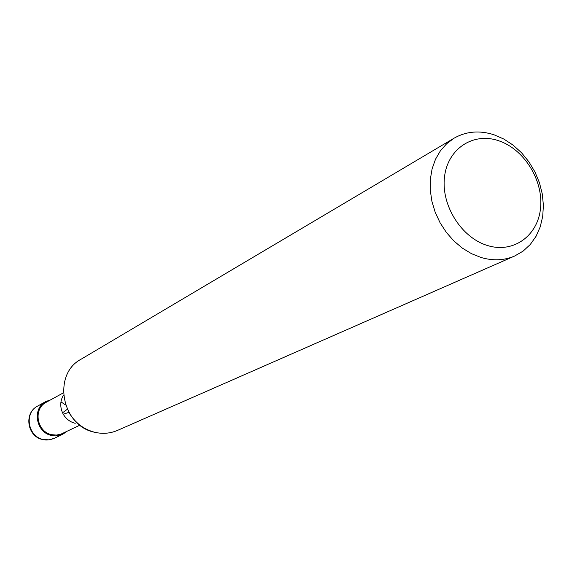 <?xml version="1.0" encoding="UTF-8"?>
<svg xmlns="http://www.w3.org/2000/svg" width="572" height="572" viewBox="0 0 572 572"><rect width="100%" height="100%" fill="white"/><g stroke="black" fill="none" stroke-linecap="round" stroke-linejoin="round"><path stroke-width="0.86" d="M60.954 401.873L65.544 404.933M79.937 425.16L60.911 434.162L56.399 435.085L51.752 434.684C36.765 431.982 32.876 408.751 46.253 402.266L63.356 392.857M493.936 134.749L503.803 139.039L513.113 145.124L521.571 152.795L528.921 161.826L534.949 171.915L539.453 182.761L542.299 194.03L543.4 205.362L542.706 216.423L540.233 226.848L536.05 236.315L530.265 244.509L523.058 251.158L514.65 256.027C504.268 260.482 493.1 260.982 481.152 257.522L471.507 253.682L462.305 248.091L453.825 240.912L446.324 232.368L440.054 222.708L435.192 212.233L431.896 201.272L430.258 190.154L430.337 179.229L432.103 168.826L435.499 159.252L440.419 150.793L446.696 143.701L454.132 138.159C466.259 131.295 479.529 130.159 493.936 134.749M514.65 256.027L117.582 430.366C110.41 433.447 102.874 434.105 94.995 432.339C61.647 426.247 51.988 374.36 81.06 359.23L454.132 138.159M498.477 140.683C523.873 148.942 543.343 179.994 540.59 207.693C538.216 235.5 513.685 253.632 487.659 245.567C461.59 237.931 441.048 205.477 444.48 177.17C447.533 148.734 473.13 132.01 498.477 140.683M94.995 432.339C83.755 429.472 75.046 422.822 68.869 412.376L63.263 414.199L62.541 412.791C59.888 406.556 60.203 400.657 63.485 395.095M75.211 423.316C70.056 421.993 66.073 418.954 63.263 414.199M66.981 431.345L62.663 434.327L59.652 435.414L55.656 435.935L51.609 435.485C35.929 432.661 31.839 408.351 45.831 401.551L50.772 399.778M43.315 439.503C27.842 436.729 23.831 412.791 37.645 406.07L37.652 406.07C23.481 413.041 27.227 436.851 42.886 439.596L46.182 440.018L50.307 439.661L54.211 438.345L48.899 439.839L43.315 439.503M62.663 434.327L54.211 438.345M62.541 412.791L67.281 409.302M45.831 401.551L37.652 406.07"/></g></svg>
